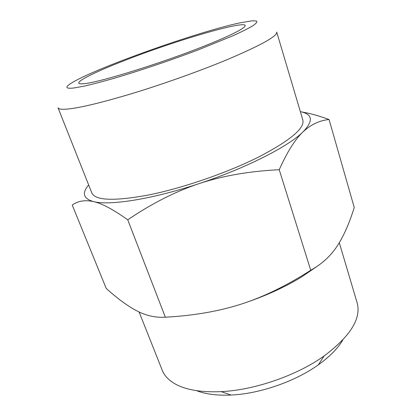 <?xml version="1.0" encoding="UTF-8"?>
<svg xmlns="http://www.w3.org/2000/svg" width="416" height="416" viewBox="0 0 416 416"><rect width="100%" height="100%" fill="white"/><g stroke="black" fill="none" stroke-linecap="round" stroke-linejoin="round"><path stroke-width="0.62" d="M302.822 119.959C304.964 128.19 290.181 140.572 258.482 157.097C227.474 172.645 183.555 187.85 149.588 194.792C114.707 201.302 95.462 200.704 91.863 193.008L58.016 107.775C58.458 108.956 60.887 109.439 65.307 109.226C77.34 108.488 99.59 103.262 132.064 93.553C163.457 84.006 199.805 71.027 227.24 59.618C261.118 45.214 277.607 36.02 276.713 32.048L302.822 119.959M316.607 266.718L301.402 277.066C283.863 287.726 263.812 296.743 241.249 304.106C263.583 296.92 286.744 285.636 310.731 270.26C321.828 264.092 330.606 256.074 337.074 246.204C343.637 236.231 349.357 223.319 354.234 207.475L329.072 119.512C319.524 120.422 310.825 124.561 302.968 131.919C295.199 139.214 287.284 151.814 279.219 169.712L310.731 270.26M73.705 88.01L83.34 86.31C91.775 84.412 102.04 81.739 114.124 78.286C139.506 70.819 171.033 60.174 198.375 49.826L233.158 35.667C241.992 31.642 248.659 28.283 253.167 25.584C256.381 23.312 257.462 21.783 256.407 20.998L252.195 20.8L239.892 22.864C196.628 32.037 91.614 69.508 70.33 83.777C64.834 87.422 65.962 88.832 73.705 88.01M139.095 311.964L162.235 370.245C164.128 375.055 167.762 379.21 173.134 382.71C183.851 389.548 199.841 392.527 221.109 391.643C254.55 390.109 296.863 375.461 324.09 355.982C350.464 336.154 361.473 318.417 357.126 302.76L339.29 242.715M125.731 60.06C90.932 73.434 68.052 85.316 83.819 83.689C98.176 82.841 162.552 62.915 205.738 45.505C223.61 38.329 235.544 32.848 241.54 29.073C263.5 14.903 181.86 38.002 125.731 60.06M342.774 340.049C337.808 348.452 329.654 356.72 318.318 364.848C295.142 381.503 259.641 393.796 231.13 395.039C217.194 395.663 205.676 394.207 196.576 390.676M279.219 169.712C249.434 171.163 222.737 175.791 199.129 183.602C175.521 191.474 151.726 203.544 127.738 219.809C113.313 209.524 101.93 203.455 93.59 201.604C85.155 199.742 78.036 200.892 72.233 205.057L106.21 288.413C117.608 298.709 127.91 306.233 137.108 310.996C146.188 315.718 155.6 317.793 165.344 317.205C193.591 315.661 218.894 311.298 241.249 304.106M127.738 219.809L165.344 317.205M301.475 111.899C309.624 113.24 318.822 115.778 329.072 119.512M88.665 184.954C81.661 193.159 83.304 198.708 93.59 201.604C109.429 205.847 152.391 199.217 199.129 183.602C245.861 168.236 288.475 146.416 302.968 131.919C313.586 120.89 312.718 114.13 300.357 111.649M318.318 364.848L324.09 355.982M231.13 395.039L221.109 391.643"/></g></svg>
